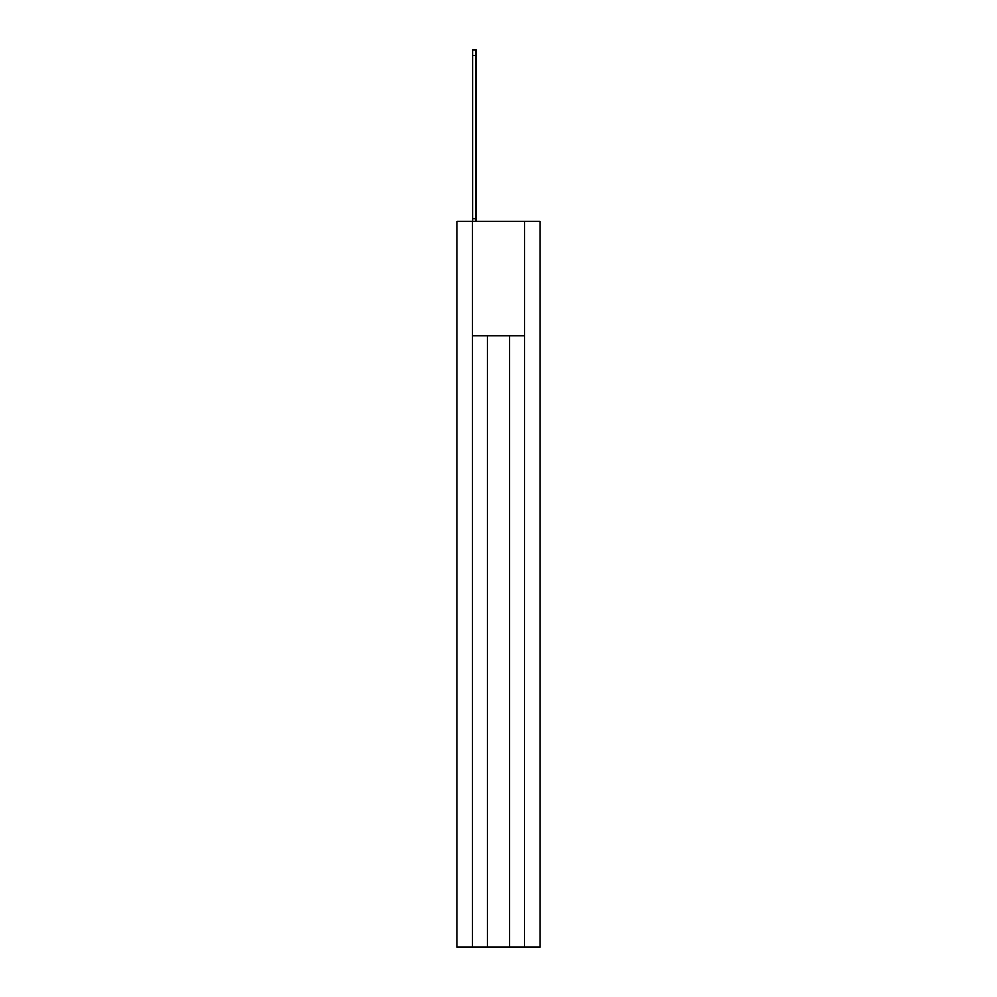<?xml version="1.0" encoding="UTF-8"?>
<svg xmlns="http://www.w3.org/2000/svg" width="997" height="997" viewBox="0 0 997 997"><rect width="100%" height="100%" fill="white"/><g stroke="black" fill="none" stroke-linecap="round" stroke-linejoin="round"><path stroke-width="1.5" d="M524.509 221.184L540 221.184L540 947.15L457 947.15L457 221.184L472.491 221.184L472.491 947.15L472.541 335.64L524.459 335.64L524.459 947.15L524.509 221.184L472.491 221.184M487.246 335.64L487.246 947.15M509.754 335.64L509.754 947.15M472.728 221.184L472.728 218.754L475.868 218.754L475.868 221.184M472.728 218.754L472.728 49.85L475.868 49.85L475.868 218.754M472.728 55.421L475.868 55.421"/></g></svg>
